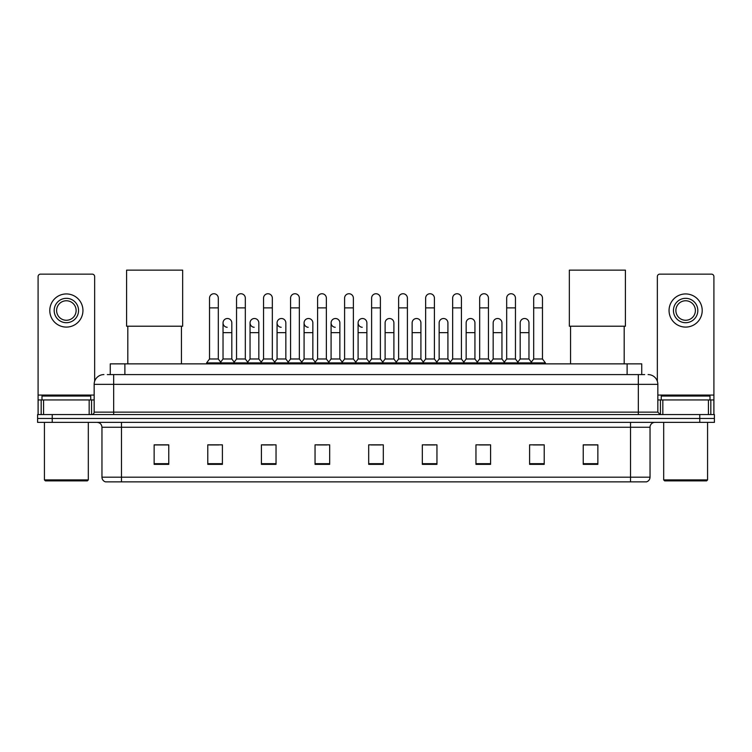 <?xml version="1.0" encoding="UTF-8"?>
<svg xmlns="http://www.w3.org/2000/svg" width="752" height="752" viewBox="0 0 752 752"><rect width="100%" height="100%" fill="white"/><g stroke="black" fill="none" stroke-linecap="round" stroke-linejoin="round"><path stroke-width="1.13" d="M110.262 374.59L110.262 363.855L641.738 363.855L641.738 374.59M107.555 374.59L644.671 374.59M107.329 374.59L113.665 374.59L113.665 384.338L94.16 384.338L94.16 412.134A2.435 2.435 0 0 1 91.725 414.568M103.917 374.59A9.748 9.748 0 0 0 94.16 384.338M648.083 374.59A9.748 9.748 0 0 1 657.84 384.338L657.84 412.134L660.275 414.568M52.226 414.568L37.6 414.568L37.6 418.469L52.226 418.469L37.6 418.469L37.6 422.37L52.226 422.37L52.226 418.469L699.774 418.469L52.226 418.469L52.226 414.568L699.774 414.568L699.774 418.469L714.4 418.469L699.774 418.469L699.774 422.37L52.226 422.37M699.774 422.37L714.4 422.37L714.4 414.568L699.774 414.568M650.038 477.182C649.897 479.513 648.732 481.073 646.523 481.863L630.533 481.863L630.533 477.182L650.038 477.182L650.038 427.249A4.879 4.879 0 0 1 654.907 422.37M630.533 481.863L105.477 481.863A4.879 4.879 0 0 1 101.962 477.182L101.962 427.249C101.68 424.288 100.054 422.662 97.093 422.37M597.859 464.351L597.859 444.846L583.232 444.846L583.232 464.351L597.859 464.351M544.222 464.351L544.222 444.846L529.596 444.846L529.596 464.351L544.222 464.351M490.586 464.351L490.586 444.846L475.96 444.846L475.96 464.351L490.586 464.351M436.95 464.351L436.95 444.846L422.323 444.846L422.323 464.351L436.95 464.351M168.768 464.351L168.768 444.846L154.141 444.846L154.141 464.351L168.768 464.351M222.404 464.351L222.404 444.846L207.778 444.846L207.778 464.351L222.404 464.351M276.04 464.351L276.04 444.846L261.414 444.846L261.414 464.351L276.04 464.351M329.677 464.351L329.677 444.846L315.05 444.846L315.05 464.351L329.677 464.351M383.313 464.351L383.313 444.846L368.687 444.846L368.687 464.351L383.313 464.351M479.174 444.949L488.932 444.949M533.206 444.949L542.953 444.949M317.1 444.949L326.847 444.949M263.068 444.949L272.826 444.949M209.047 444.949L218.794 444.949M425.153 444.949L434.9 444.949M371.121 444.949L380.879 444.949M168.768 444.949L154.141 444.949M597.859 444.949L583.232 444.949M89.168 414.568L89.168 399.942L43.569 399.942L43.569 414.568M94.649 381.292L94.649 276.576A2.435 2.435 0 0 0 92.214 274.142L40.523 274.142A2.435 2.435 0 0 0 38.089 276.576L38.089 399.942L43.569 399.942M89.168 399.942L94.16 399.942M38.089 414.568L38.089 399.942M66.373 298.328A12.192 12.192 0 0 0 54.182 310.51A12.192 12.192 0 0 0 66.373 322.702A12.192 12.192 0 0 0 78.556 310.51A12.192 12.192 0 0 0 66.373 298.328M66.373 300.762A9.748 9.748 0 0 0 56.616 310.51A9.748 9.748 0 0 0 66.373 320.267A9.748 9.748 0 0 0 76.121 310.51A9.748 9.748 0 0 0 66.373 300.762M66.373 327.092A16.582 16.582 0 0 0 82.946 310.51A16.582 16.582 0 0 0 66.373 293.938A16.582 16.582 0 0 0 49.792 310.51A16.582 16.582 0 0 0 66.373 327.092M87.335 480.885L45.402 480.885L44.424 479.908L88.313 479.908L87.335 480.885M44.424 422.37L44.424 479.908M88.313 422.37L88.313 479.908M90.748 399.942L90.748 396.041L41.99 396.041L41.99 399.942M127.812 326.218L127.812 363.855M181.448 326.218L181.448 363.855M126.59 270.137L182.661 270.137L182.661 326.218L126.59 326.218L126.59 270.137M570.552 326.218L570.552 363.855M624.188 326.218L624.188 363.855M569.339 270.137L625.41 270.137L625.41 326.218L569.339 326.218L569.339 270.137M209.526 307.878L218.306 307.878L218.306 358.986L209.526 358.986L209.526 298.13A4.39 4.39 0 0 1 214.198 293.75A4.39 4.39 0 0 1 218.306 298.13A4.39 4.39 0 0 0 214.198 293.75M209.526 358.986L206.603 362.887L206.603 363.855M218.306 358.986L221.229 362.887L206.603 362.887M236.542 358.986L236.542 307.878L245.321 307.878L245.321 358.986L236.542 358.986L233.618 362.887L221.229 362.887L221.229 363.855M236.542 307.878L236.542 298.13A4.39 4.39 0 0 1 241.204 293.75A4.39 4.39 0 0 1 245.321 298.13A4.39 4.39 0 0 0 241.204 293.75M245.321 358.986L248.245 362.887L233.618 362.887L233.618 363.855M263.557 358.986L263.557 307.878L272.337 307.878L272.337 358.986L263.557 358.986L260.634 362.887L248.245 362.887L248.245 363.855M263.557 307.878L263.557 298.13A4.39 4.39 0 0 1 268.22 293.75A4.39 4.39 0 0 1 272.337 298.13A4.39 4.39 0 0 0 268.22 293.75M272.337 358.986L275.26 362.887L260.634 362.887L260.634 363.855M290.573 358.986L290.573 307.878L299.352 307.878L299.352 358.986L290.573 358.986L287.649 362.887L275.26 362.887L275.26 363.855M290.573 307.878L290.573 298.13A4.39 4.39 0 0 1 295.235 293.75A4.39 4.39 0 0 1 299.352 298.13A4.39 4.39 0 0 0 295.235 293.75M299.352 358.986L302.276 362.887L287.649 362.887L287.649 363.855M317.588 358.986L317.588 307.878L326.359 307.878L326.359 358.986L317.588 358.986L314.656 362.887L302.276 362.887L302.276 363.855M317.588 307.878L317.588 298.13A4.39 4.39 0 0 1 322.251 293.75A4.39 4.39 0 0 1 326.359 298.13A4.39 4.39 0 0 0 322.251 293.75M326.359 358.986L329.291 362.887L314.656 362.887L314.656 363.855M344.595 358.986L344.595 307.878L353.374 307.878L353.374 358.986L344.595 358.986L341.671 362.887L329.291 362.887L329.291 363.855M344.595 307.878L344.595 298.13A4.39 4.39 0 0 1 349.266 293.75A4.39 4.39 0 0 1 353.374 298.13A4.39 4.39 0 0 0 349.266 293.75M353.374 358.986L356.298 362.887L341.671 362.887L341.671 363.855M371.61 358.986L371.61 307.878L380.39 307.878L380.39 358.986L371.61 358.986L368.687 362.887L356.298 362.887L356.298 363.855M371.61 307.878L371.61 298.13A4.39 4.39 0 0 1 376.273 293.75A4.39 4.39 0 0 1 380.39 298.13A4.39 4.39 0 0 0 376.273 293.75M380.39 358.986L383.313 362.887L368.687 362.887L368.687 363.855M398.626 358.986L398.626 307.878L407.405 307.878L407.405 358.986L398.626 358.986L395.702 362.887L383.313 362.887L383.313 363.855M398.626 307.878L398.626 298.13A4.39 4.39 0 0 1 403.288 293.75A4.39 4.39 0 0 1 407.405 298.13A4.39 4.39 0 0 0 403.288 293.75M407.405 358.986L410.329 362.887L395.702 362.887L395.702 363.855M425.641 358.986L425.641 307.878L434.412 307.878L434.412 358.986L425.641 358.986L422.709 362.887L410.329 362.887L410.329 363.855M425.641 307.878L425.641 298.13A4.39 4.39 0 0 1 430.304 293.75A4.39 4.39 0 0 1 434.412 298.13A4.39 4.39 0 0 0 430.304 293.75M434.412 358.986L437.344 362.887L422.709 362.887L422.709 363.855M452.648 358.986L452.648 307.878L461.427 307.878L461.427 358.986L452.648 358.986L449.724 362.887L437.344 362.887L437.344 363.855M452.648 307.878L452.648 298.13A4.39 4.39 0 0 1 457.319 293.75A4.39 4.39 0 0 1 461.427 298.13A4.39 4.39 0 0 0 457.319 293.75M461.427 358.986L464.351 362.887L449.724 362.887L449.724 363.855M479.663 358.986L479.663 307.878L488.443 307.878L488.443 358.986L479.663 358.986L476.74 362.887L464.351 362.887L464.351 363.855M479.663 307.878L479.663 298.13A4.39 4.39 0 0 1 484.326 293.75A4.39 4.39 0 0 1 488.443 298.13A4.39 4.39 0 0 0 484.326 293.75M488.443 358.986L491.366 362.887L476.74 362.887L476.74 363.855M506.679 358.986L506.679 307.878L515.458 307.878L515.458 358.986L506.679 358.986L503.755 362.887L491.366 362.887L491.366 363.855M506.679 307.878L506.679 298.13A4.39 4.39 0 0 1 511.341 293.75A4.39 4.39 0 0 1 515.458 298.13A4.39 4.39 0 0 0 511.341 293.75M515.458 358.986L518.382 362.887L503.755 362.887L503.755 363.855M533.694 358.986L533.694 307.878L542.474 307.878L542.474 358.986L533.694 358.986L530.771 362.887L518.382 362.887L518.382 363.855M533.694 307.878L533.694 298.13A4.39 4.39 0 0 1 538.357 293.75A4.39 4.39 0 0 1 542.474 298.13A4.39 4.39 0 0 0 538.357 293.75M542.474 358.986L545.397 362.887L530.771 362.887L530.771 363.855M545.397 362.887L545.397 363.855M227.151 327.28A4.39 4.39 0 0 1 223.034 322.899A4.39 4.39 0 0 1 227.706 318.519A4.39 4.39 0 0 1 231.813 322.899L231.813 332.647L223.034 332.647L223.034 322.899M231.813 332.647L231.813 358.986L223.034 358.986L223.034 332.647M223.034 358.986L220.674 362.135M231.813 358.986L234.182 362.135M254.167 327.28A4.39 4.39 0 0 1 250.049 322.899A4.39 4.39 0 0 1 254.712 318.519A4.39 4.39 0 0 1 258.829 322.899L258.829 332.647L250.049 332.647L250.049 322.899M258.829 332.647L258.829 358.986L250.049 358.986L250.049 332.647M250.049 358.986L247.69 362.135M258.829 358.986L261.188 362.135M281.173 327.28A4.39 4.39 0 0 1 277.065 322.899A4.39 4.39 0 0 1 281.727 318.519A4.39 4.39 0 0 1 285.845 322.899L285.845 332.647L277.065 332.647L277.065 322.899M285.845 332.647L285.845 358.986L277.065 358.986L277.065 332.647M277.065 358.986L274.696 362.135M285.845 358.986L288.204 362.135M308.188 327.28A4.39 4.39 0 0 1 304.081 322.899A4.39 4.39 0 0 1 308.743 318.519A4.39 4.39 0 0 1 312.851 322.899L312.851 332.647L304.081 332.647L304.081 322.899M312.851 332.647L312.851 358.986L304.081 358.986L304.081 332.647M304.081 358.986L301.712 362.135M312.851 358.986L315.22 362.135M335.204 327.28A4.39 4.39 0 0 1 331.087 322.899A4.39 4.39 0 0 1 335.759 318.519A4.39 4.39 0 0 1 339.866 322.899L339.866 332.647L331.087 332.647L331.087 322.899M339.866 332.647L339.866 358.986L331.087 358.986L331.087 332.647M331.087 358.986L328.727 362.135M339.866 358.986L342.235 362.135M362.22 327.28A4.39 4.39 0 0 1 358.102 322.899A4.39 4.39 0 0 1 362.765 318.519A4.39 4.39 0 0 1 366.882 322.899L366.882 332.647L358.102 332.647L358.102 322.899M366.882 332.647L366.882 358.986L358.102 358.986L358.102 332.647M358.102 358.986L355.743 362.135M366.882 358.986L369.251 362.135M385.118 322.899A4.39 4.39 0 0 1 389.78 318.519A4.39 4.39 0 0 1 393.898 322.899L393.898 332.647L385.118 332.647L385.118 322.899M393.898 332.647L393.898 358.986L385.118 358.986L385.118 332.647M385.118 358.986L382.749 362.135M393.898 358.986L396.257 362.135M412.134 322.899A4.39 4.39 0 0 1 416.796 318.519A4.39 4.39 0 0 1 420.913 322.899L420.913 332.647L412.134 332.647L412.134 322.899M420.913 332.647L420.913 358.986L412.134 358.986L412.134 332.647M412.134 358.986L409.765 362.135M420.913 358.986L423.273 362.135M439.149 322.899A4.39 4.39 0 0 1 443.812 318.519A4.39 4.39 0 0 1 447.919 322.899L447.919 332.647L439.149 332.647L439.149 322.899M447.919 332.647L447.919 358.986L439.149 358.986L439.149 332.647M439.149 358.986L436.78 362.135M447.919 358.986L450.288 362.135M466.155 322.899A4.39 4.39 0 0 1 470.827 318.519A4.39 4.39 0 0 1 474.935 322.899L474.935 332.647L466.155 332.647L466.155 322.899M474.935 332.647L474.935 358.986L466.155 358.986L466.155 332.647M466.155 358.986L463.796 362.135M474.935 358.986L477.304 362.135M493.171 322.899A4.39 4.39 0 0 1 497.833 318.519A4.39 4.39 0 0 1 501.951 322.899L501.951 332.647L493.171 332.647L493.171 322.899M501.951 332.647L501.951 358.986L493.171 358.986L493.171 332.647M493.171 358.986L490.812 362.135M501.951 358.986L504.31 362.135M520.187 322.899A4.39 4.39 0 0 1 524.849 318.519A4.39 4.39 0 0 1 528.966 322.899L528.966 332.647L520.187 332.647L520.187 322.899M528.966 332.647L528.966 358.986L520.187 358.986L520.187 332.647M520.187 358.986L517.818 362.135M528.966 358.986L531.326 362.135M708.431 414.568L708.431 399.942L662.832 399.942L662.832 414.568M708.431 399.942L713.911 399.942L713.911 276.576A2.435 2.435 0 0 0 711.477 274.142L659.786 274.142A2.435 2.435 0 0 0 657.351 276.576L657.351 381.292M657.84 399.942L662.832 399.942M713.911 399.942L713.911 414.568M685.627 298.328A12.192 12.192 0 0 0 673.444 310.51A12.192 12.192 0 0 0 685.627 322.702A12.192 12.192 0 0 0 697.818 310.51A12.192 12.192 0 0 0 685.627 298.328M685.627 300.762A9.748 9.748 0 0 0 675.879 310.51A9.748 9.748 0 0 0 685.627 320.267A9.748 9.748 0 0 0 695.384 310.51A9.748 9.748 0 0 0 685.627 300.762M685.627 327.092A16.582 16.582 0 0 0 702.208 310.51A16.582 16.582 0 0 0 685.627 293.938A16.582 16.582 0 0 0 669.054 310.51A16.582 16.582 0 0 0 685.627 327.092M706.598 480.885L664.665 480.885L663.687 479.908L707.576 479.908L706.598 480.885M663.687 422.37L663.687 479.908M707.576 422.37L707.576 479.908M710.01 399.942L710.01 396.041L661.252 396.041L661.252 399.942M124.888 374.59L124.888 363.855M627.112 374.59L627.112 363.855M113.665 414.568L113.665 412.134L657.84 412.134M94.16 412.134L113.665 412.134L113.665 384.338L638.335 384.338L638.335 414.568M657.84 384.338L638.335 384.338L638.335 374.59M630.533 422.37L630.533 427.249L101.962 427.249M650.038 427.249L630.533 427.249L630.533 477.182L121.467 477.182L121.467 481.863M101.962 477.182L121.467 477.182L121.467 422.37M383.313 463.674L368.687 463.674M329.677 463.674L315.05 463.674M276.04 463.674L261.414 463.674M222.404 463.674L207.778 463.674M168.768 463.674L154.141 463.674M436.95 463.674L422.323 463.674M490.586 463.674L475.96 463.674M544.222 463.674L529.596 463.674M597.859 463.674L583.232 463.674M94.16 395.063L38.089 395.063M91.565 399.942L91.565 414.568M38.126 399.942L38.126 414.568M41.172 414.568L41.172 399.942M713.911 395.063L657.84 395.063M713.874 414.568L713.874 399.942M710.828 399.942L710.828 414.568M660.435 414.568L660.435 399.942M218.306 307.878L218.306 298.13M245.321 307.878L245.321 298.13M272.337 307.878L272.337 298.13M299.352 307.878L299.352 298.13M326.359 307.878L326.359 298.13M353.374 307.878L353.374 298.13M380.39 307.878L380.39 298.13M407.405 307.878L407.405 298.13M434.412 307.878L434.412 298.13M461.427 307.878L461.427 298.13M488.443 307.878L488.443 298.13M515.458 307.878L515.458 298.13M542.474 307.878L542.474 298.13"/></g></svg>
